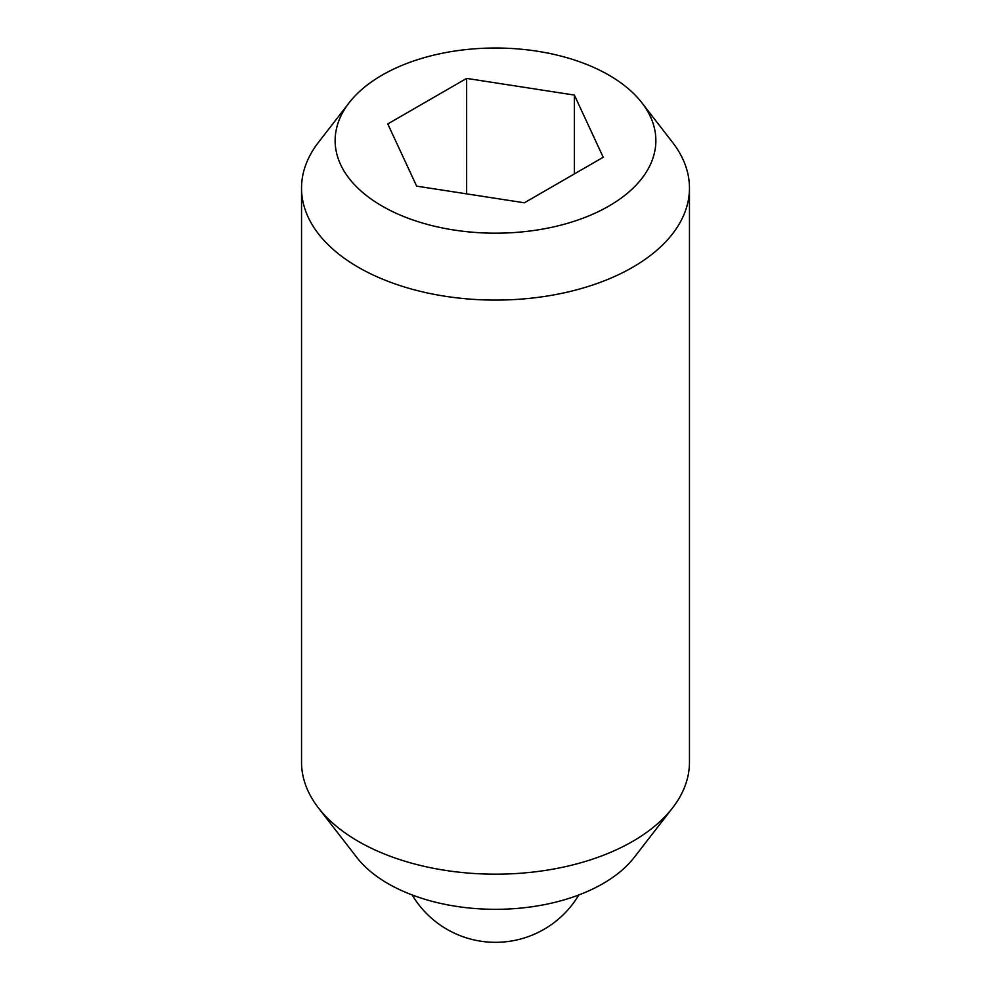 <?xml version="1.0" encoding="UTF-8"?>
<svg xmlns="http://www.w3.org/2000/svg" width="991" height="991" viewBox="0 0 991 991"><rect width="100%" height="100%" fill="white"/><g stroke="black" fill="none" stroke-linecap="round" stroke-linejoin="round"><path stroke-width="1.49" d="M641.895 102.804L672.567 142.394A193.963 111.983 180 0 1 689.463 188.117L689.463 762.203A193.963 111.983 180 0 1 672.567 807.913A193.963 111.983 180 0 1 358.346 841.384A193.963 111.983 180 0 1 318.433 807.913A193.963 111.983 180 0 1 301.537 762.203L301.537 188.117A193.963 111.983 180 0 1 318.433 142.394L349.105 102.804A160.369 92.584 180 0 1 608.895 75.13A160.369 92.584 180 0 1 641.895 102.804A160.369 92.584 180 0 1 586.437 216.856A160.369 92.584 180 0 1 382.105 206.066A160.369 92.584 180 0 1 349.105 102.804M672.567 807.913L634.228 857.401A151.97 87.741 180 0 1 388.038 883.625A151.97 87.741 180 0 1 356.772 857.401L318.433 807.913M689.463 188.117A193.963 111.983 180 0 1 569.726 291.565A193.963 111.983 180 0 1 358.346 267.297A193.963 111.983 180 0 1 301.537 188.117M466.637 193.864L466.637 78.4L574.359 95.074L603.222 157.259L524.363 202.796L416.641 186.135L387.778 123.937L466.637 78.4M574.359 173.933L574.359 95.074M412.169 894.96A96.982 96.982 0 0 0 578.831 894.96"/></g></svg>
